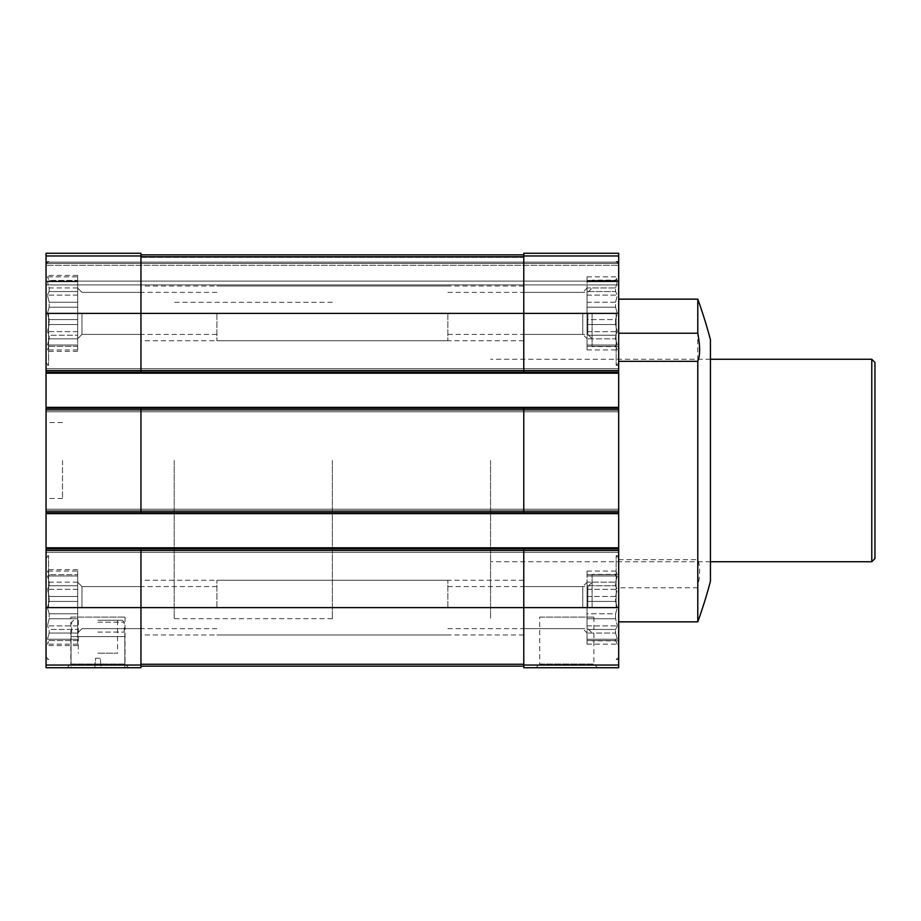 <?xml version="1.0" encoding="UTF-8"?>
<svg xmlns="http://www.w3.org/2000/svg" width="921" height="921" viewBox="0 0 921 921"><rect width="100%" height="100%" fill="white"/><g stroke="black" fill="none" stroke-linecap="round" stroke-linejoin="round"><path stroke-width="0.69" stroke-dasharray="4.61 3.45" d="M77.686 618.739L49.158 618.739L49.158 613.8L49.158 618.739L47.42 625.877L49.158 618.739L77.686 618.739L77.686 613.8L49.158 613.8L47.42 607.618L49.158 613.8L77.686 613.8L77.686 629.446L49.158 629.446L49.158 633.061L49.158 629.446L47.42 625.877L49.158 629.446L77.686 629.446L77.686 633.061L49.158 633.061L47.42 639.255L49.158 633.061L77.686 633.061L77.686 618.739M77.686 596.486L49.158 596.486L49.158 601.425L49.158 596.486L47.42 589.348L49.158 596.486L77.686 596.486L77.686 601.425L49.158 601.425L47.42 607.618L49.158 601.425L77.686 601.425L77.686 589.348L77.686 596.486M77.686 582.164L49.158 582.164L49.158 585.779L49.158 582.164L47.42 575.982L49.158 582.164L77.686 582.164L77.686 585.779L49.158 585.779L47.42 589.348L49.158 585.779L77.686 585.779L77.686 575.982L49.158 575.982L49.158 574.658L49.158 575.982L47.42 575.982L77.686 575.982L77.686 574.658L49.158 574.658L47.42 571.078L49.158 574.658L77.686 574.658L77.686 582.164M77.686 640.579L49.158 640.579L49.158 639.255L47.42 644.147L49.158 640.579L77.686 640.579L77.686 639.255L47.42 639.255L77.686 639.255L77.686 644.147L77.686 640.579M46.05 665.043L140.959 665.043L140.959 667.725L46.05 667.725L46.05 253.275L140.959 253.275L140.959 373.178L140.959 253.275L46.05 253.275L140.959 253.275L46.05 253.275L46.05 262.128L46.05 253.275L140.959 253.275L140.959 370.645L523.773 370.645L523.773 373.178L523.773 313.382L523.773 370.645L618.682 370.645L618.682 253.275L618.682 284.911L618.682 253.275L523.773 253.275L523.773 257.385L523.773 253.275L618.682 253.275L523.773 253.275L618.682 253.275L523.773 253.275L523.773 255.957L618.682 255.957M77.686 324.514L49.158 324.514L49.158 319.575L49.158 324.514L47.42 331.652L49.158 324.514L77.686 324.514L77.686 319.575L49.158 319.575L47.42 313.382L49.158 319.575L77.686 319.575L77.686 335.221L49.158 335.221L49.158 338.836L49.158 335.221L47.42 331.652L49.158 335.221L77.686 335.221L77.686 338.836L49.158 338.836L47.42 345.018L49.158 338.836L77.686 338.836L77.686 324.514M77.686 302.261L49.158 302.261L49.158 307.2L49.158 302.261L47.42 295.123L49.158 302.261L77.686 302.261L77.686 307.2L49.158 307.2L47.42 313.382L49.158 307.2L77.686 307.2L77.686 295.123L77.686 302.261M77.686 287.939L49.158 287.939L49.158 291.554L49.158 287.939L47.42 281.745L49.158 287.939L77.686 287.939L77.686 291.554L49.158 291.554L47.42 295.123L49.158 291.554L77.686 291.554L77.686 281.745L49.158 281.745L49.158 280.421L49.158 281.745L47.42 281.745L77.686 281.745L77.686 280.421L49.158 280.421L47.42 276.853L49.158 280.421L77.686 280.421L77.686 287.939M77.686 346.342L49.158 346.342L49.158 345.018L47.42 349.922L49.158 346.342L77.686 346.342L77.686 345.018L47.42 345.018L77.686 345.018L77.686 349.922L77.686 346.342M615.585 324.514L615.585 319.575L587.045 319.575L587.045 324.514L587.045 313.382L587.045 338.698L587.045 288.077L587.045 319.575L615.585 319.575L615.585 324.514L587.045 324.514L587.045 331.652L587.045 324.514L615.585 324.514L617.312 331.652L615.585 324.514M615.585 302.261L587.045 302.261L587.045 287.939L587.045 302.261L615.585 302.261L615.585 307.2L615.585 302.261L617.312 295.123L615.585 291.554L615.585 287.939L587.045 287.939L587.045 280.421L587.045 287.939L615.585 287.939L615.585 291.554L587.045 291.554L615.585 291.554L617.312 295.123L615.585 302.261M615.585 307.2L587.045 307.2L615.585 307.2L617.312 313.382L615.585 307.2M615.585 280.421L587.045 280.421L587.045 276.853L587.045 280.421L615.585 280.421L615.585 281.745L617.312 276.853L615.585 280.421M615.585 281.745L587.045 281.745L617.312 281.745L587.045 281.745L617.312 281.745L615.585 287.939L617.312 281.745L615.585 281.745M587.045 338.836L587.045 346.342L587.045 338.836L615.585 338.836L615.585 335.221L615.585 338.836L587.045 338.836M615.585 335.221L587.045 335.221L587.045 331.652L587.045 335.221L615.585 335.221L617.312 331.652L615.585 335.221M615.585 345.018L587.045 345.018L617.312 345.018L615.585 338.836L617.312 345.018L615.585 345.018L615.585 346.342L615.585 345.018L587.045 345.018L615.585 345.018M615.585 346.342L587.045 346.342L587.045 349.922L587.045 346.342L615.585 346.342L617.312 349.922L615.585 346.342M615.585 618.739L615.585 613.8L587.045 613.8L587.045 618.739L587.045 607.618L587.045 632.923L587.045 582.302L587.045 613.8L615.585 613.8L615.585 618.739L587.045 618.739L587.045 625.877L587.045 618.739L615.585 618.739L617.312 625.877L615.585 618.739M615.585 596.486L587.045 596.486L587.045 582.164L587.045 596.486L615.585 596.486L615.585 601.425L615.585 596.486L617.312 589.348L615.585 585.779L615.585 582.164L587.045 582.164L587.045 574.658L587.045 582.164L615.585 582.164L615.585 585.779L587.045 585.779L615.585 585.779L617.312 589.348L615.585 596.486M615.585 601.425L587.045 601.425L615.585 601.425L617.312 607.618L615.585 601.425M615.585 574.658L587.045 574.658L587.045 571.078L587.045 574.658L615.585 574.658L615.585 575.982L617.312 571.078L615.585 574.658M615.585 575.982L587.045 575.982L617.312 575.982L587.045 575.982L617.312 575.982L615.585 582.164L617.312 575.982L615.585 575.982M587.045 633.061L587.045 640.579L587.045 633.061L615.585 633.061L615.585 629.446L615.585 633.061L587.045 633.061M615.585 629.446L587.045 629.446L587.045 625.877L587.045 629.446L615.585 629.446L617.312 625.877L615.585 629.446M615.585 639.255L587.045 639.255L617.312 639.255L615.585 633.061L617.312 639.255L615.585 639.255L615.585 640.579L615.585 639.255L587.045 639.255L615.585 639.255M615.585 640.579L587.045 640.579L587.045 644.147L587.045 640.579L615.585 640.579L617.312 644.147L615.585 640.579M140.959 665.043L140.959 547.822L523.773 547.822L523.773 550.355L46.05 550.355L46.05 547.822L46.05 552.243L46.05 550.355L140.959 550.355L140.959 547.822L140.959 607.618L140.959 550.355L523.773 550.355L523.773 664.248L523.773 547.822L523.773 667.725L618.682 667.725L618.682 370.645L46.05 370.645L46.05 373.178L46.05 368.757L46.05 370.645L140.959 370.645L140.959 373.178L523.773 373.178L523.773 255.957M618.682 265.294L618.682 284.911L618.682 265.294L46.05 265.294L46.05 281.112L46.05 262.128L46.05 284.911L46.05 255.808L46.05 265.294L618.682 265.294M618.682 607.618L618.682 261.506L618.682 659.494L618.682 558.264L618.682 607.618L523.773 607.618L523.773 628.64L523.773 586.585L523.773 634.972L523.773 580.253L523.773 607.618L140.959 607.618L140.959 664.248L140.959 580.253L140.959 628.64L140.959 586.585L140.959 607.618L46.05 607.618L46.05 656.972L46.05 607.618M710.436 339.757L710.436 581.243M697.784 621.848L697.784 587.771C700.225 574.704 700.225 565.333 697.784 559.669L618.682 559.669M697.784 299.152L697.784 559.669M697.784 587.771L618.682 587.771M140.959 407.347L140.959 409.88L618.682 409.88L46.05 409.88L140.959 409.88L140.959 513.653L140.959 409.88L140.959 511.12L523.773 511.12L523.773 513.653L523.773 409.88L523.773 511.12L618.682 511.12L46.05 511.12L46.05 513.653L46.05 509.221L46.05 511.12L140.959 511.12L140.959 513.653L523.773 513.653L523.773 407.347L523.773 409.88L523.773 407.347L618.682 407.347L46.05 407.347L46.05 411.779L46.05 407.347L140.959 407.347L140.959 409.88L140.959 407.347L523.773 407.347M46.05 460.5L46.05 498.468L46.05 460.5M46.05 552.243L46.05 548.456L46.05 552.243L618.682 552.243L46.05 552.243M46.05 513.02L46.05 509.221L46.05 513.02L618.682 513.02L46.05 513.02M46.05 372.545L46.05 368.757L46.05 372.545L618.682 372.545L46.05 372.545M46.05 281.112L46.05 284.911L46.05 281.112L618.682 281.112L46.05 281.112M140.959 666.148L140.959 664.248L140.959 666.148L523.773 666.148L523.773 664.248L523.773 666.148M140.959 257.385L140.959 254.852L140.959 257.385L140.959 255.808L140.959 257.385L523.773 257.385L523.773 254.852L523.773 313.382L523.773 254.852L523.773 257.385L523.773 254.852L523.773 257.385L140.959 257.385M140.959 254.852L523.773 254.852M67.152 667.725L128.721 667.725L67.152 667.725L70.836 664.041L125.037 664.041L70.836 664.041L70.836 617.105L125.037 617.105L70.836 617.105M536.022 667.725L597.579 667.725L536.022 667.725L539.706 664.041L593.907 664.041L539.706 664.041L539.706 617.105L593.907 617.105L539.706 617.105M140.959 547.822L523.773 547.822M46.05 509.221L618.682 509.221L46.05 509.221M140.959 513.653L523.773 513.653M46.05 411.779L618.682 411.779L46.05 411.779M46.05 368.757L618.682 368.757L46.05 368.757M140.959 373.178L523.773 373.178M46.05 263.394L618.682 263.394L46.05 263.394M46.05 284.911L618.682 284.911L46.05 284.911M46.05 373.178L618.682 373.178M46.05 407.347L618.682 407.347M46.05 547.822L618.682 547.822M46.05 513.653L618.682 513.653M62.501 460.5L62.501 498.468L62.501 460.5M710.436 460.5L710.436 561.741L710.436 460.5M582.774 607.618L582.774 586.585L582.774 607.618M447.848 607.618L447.848 580.253L447.848 607.618M77.686 607.618L77.686 569.65L77.686 632.923L77.686 582.302L77.686 632.923L77.686 582.302L77.686 613.8L77.686 601.425L77.686 607.618L47.42 607.618L77.686 607.618M81.969 607.618L81.969 586.585L81.969 607.618M592.111 313.382L592.111 346.607L592.111 313.382M587.828 313.382L587.828 334.415L587.828 313.382M46.05 313.382L46.05 362.736L46.05 264.028L46.05 313.382L140.959 313.382L140.959 334.415L140.959 292.36L140.959 340.747L140.959 286.028L140.959 313.382L523.773 313.382L523.773 334.415L523.773 292.36L523.773 340.747L523.773 286.028L523.773 313.382L618.682 313.382L618.682 352.306L618.682 274.47L618.682 362.736L618.682 313.382M216.896 313.382L216.896 340.747L216.896 313.382M81.969 313.382L81.969 334.415L81.969 313.382M77.686 313.382L77.686 351.35L77.686 275.425L77.686 338.698L77.686 288.077L77.686 313.382L47.42 313.382L77.686 313.382M77.686 338.836L77.686 345.018L77.686 338.836M77.686 291.554L77.686 295.123L77.686 291.554M77.686 276.853L77.686 280.421L77.686 276.853L47.42 276.853L46.05 274.47M615.585 613.8L617.312 607.618L615.585 613.8M616.161 607.618L616.161 555.731L616.161 607.618M48.583 313.382L48.583 365.269L48.583 313.382M582.774 313.382L582.774 334.415L582.774 313.382M447.848 313.382L447.848 340.747L447.848 313.382M592.111 607.618L592.111 574.393L592.111 607.618M587.828 607.618L587.828 586.585L587.828 607.618M216.896 607.618L216.896 580.253L216.896 607.618M77.686 633.061L77.686 639.255L77.686 633.061M77.686 585.779L77.686 589.348L77.686 585.779M77.686 571.078L77.686 574.658L77.686 571.078L47.42 571.078L46.05 568.694M615.585 319.575L617.312 313.382L615.585 319.575M616.161 313.382L616.161 365.269L616.161 313.382M48.583 607.618L48.583 555.731L48.583 607.618M587.045 625.877L617.312 625.877L587.045 625.877M587.045 644.147L617.312 644.147L618.682 646.53M587.045 607.618L617.312 607.618L587.045 607.618M587.045 589.348L617.312 589.348L587.045 589.348M587.045 571.078L617.312 571.078L618.682 568.694M587.045 331.652L617.312 331.652L587.045 331.652M587.045 349.922L617.312 349.922L618.682 352.306M587.045 313.382L617.312 313.382L587.045 313.382M587.045 295.123L617.312 295.123L587.045 295.123M587.045 276.853L617.312 276.853L618.682 274.47M77.686 331.652L47.42 331.652L77.686 331.652M77.686 345.018L47.42 345.018L77.686 345.018M77.686 349.922L47.42 349.922L46.05 352.306M77.686 295.123L47.42 295.123L77.686 295.123M77.686 281.745L47.42 281.745L77.686 281.745M77.686 625.877L47.42 625.877L77.686 625.877M77.686 639.255L47.42 639.255L77.686 639.255M77.686 644.147L47.42 644.147L46.05 646.53M77.686 589.348L47.42 589.348L77.686 589.348M77.686 575.982L47.42 575.982L77.686 575.982M490.559 460.5L490.559 618.682L490.559 460.5M174.184 460.5L174.184 618.682L174.184 460.5M874.95 362.425L874.95 558.575M871.784 359.259L871.784 561.741M332.366 460.5L332.366 618.682L332.366 460.5M124.83 664.053L71.044 664.053L71.044 667.725L124.83 667.725L71.044 667.725L71.044 664.053L124.83 664.053L124.83 667.725L124.83 636.595L71.044 636.595L71.044 664.053L71.044 636.595L124.83 636.595C124.83 631.541 124.83 631.541 124.83 636.595C124.83 631.541 124.83 631.541 124.83 636.595L124.83 664.053M94.771 667.725L101.103 667.725L100.274 658.239L95.6 658.239L94.771 667.725L101.103 667.725L100.274 658.239L95.6 658.239L94.771 667.725M97.937 653.173L117.554 653.173L97.937 653.173M97.937 620.27L122.297 620.27L97.937 620.27M97.937 622.17L124.197 622.17L97.937 622.17M97.937 632.082L124.197 632.082L97.937 632.082M71.044 636.595C71.044 631.541 71.044 631.541 71.044 636.595C71.044 631.541 71.044 631.541 71.044 636.595M46.05 255.957L140.959 255.957M140.959 664.248L523.773 664.248M140.959 256.752L523.773 256.752M523.773 665.043L618.682 665.043M46.05 549.089L618.682 549.089L46.05 549.089M46.05 548.456L618.682 548.456L46.05 548.456M46.05 512.387L618.682 512.387L46.05 512.387M46.05 408.613L618.682 408.613L46.05 408.613M46.05 407.98L618.682 407.98L46.05 407.98M46.05 371.911L618.682 371.911L46.05 371.911M46.05 262.128L618.682 262.128L46.05 262.128M523.773 255.808L618.682 255.808L523.773 255.808M46.05 255.808L140.959 255.808L46.05 255.808M46.05 370.645L618.682 370.645M46.05 409.88L618.682 409.88M46.05 550.355L618.682 550.355M46.05 511.12L618.682 511.12M62.501 422.532L46.05 422.532M62.501 498.468L46.05 498.468M447.848 628.64L582.774 628.64L587.045 632.923M447.848 586.585L582.774 586.585L587.045 582.302M447.848 580.253L140.959 580.253M447.848 634.972L140.959 634.972M77.686 569.65L46.05 569.65M77.686 645.575L46.05 645.575M140.959 586.585L81.969 586.585L77.686 582.302L81.969 586.585L216.896 586.585M140.959 628.64L81.969 628.64L77.686 632.923L81.969 628.64L216.896 628.64M618.682 280.168L592.111 280.168M618.682 346.607L592.111 346.607M523.773 334.415L587.828 334.415L592.111 338.698M523.773 292.36L587.828 292.36L592.111 288.077M523.773 286.028L216.896 286.028M523.773 340.747L216.896 340.747M216.896 292.36L81.969 292.36L77.686 288.077L81.969 292.36L140.959 292.36M216.896 334.415L81.969 334.415L77.686 338.698L81.969 334.415L140.959 334.415M618.682 555.731L616.161 555.731L618.682 558.264M618.682 659.494L616.161 659.494L618.682 656.972M46.05 264.028L48.583 261.506L46.05 261.506M46.05 362.736L48.583 365.269L46.05 365.269M447.848 334.415L582.774 334.415L587.045 338.698M447.848 292.36L582.774 292.36L587.045 288.077M447.848 286.028L140.959 286.028M447.848 340.747L140.959 340.747M77.686 275.425L46.05 275.425M77.686 351.35L46.05 351.35M618.682 574.393L592.111 574.393M618.682 640.832L592.111 640.832M523.773 628.64L587.828 628.64L592.111 632.923M523.773 586.585L587.828 586.585L592.111 582.302M523.773 580.253L216.896 580.253M523.773 634.972L216.896 634.972M618.682 261.506L616.161 261.506L618.682 264.028M618.682 365.269L616.161 365.269L618.682 362.736M46.05 558.264L48.583 555.731L46.05 555.731M46.05 656.972L48.583 659.494L46.05 659.494M710.436 359.259L490.559 359.259L710.436 359.259M710.436 561.741L490.559 561.741L710.436 561.741M332.366 302.318L174.184 302.318M332.366 618.682L174.184 618.682M593.907 617.105L593.907 664.041L597.579 667.725M125.037 617.105L125.037 664.041L128.721 667.725M78.32 620.27L78.32 653.173M117.554 620.27L117.554 653.173M73.576 620.27L71.677 622.17L71.677 632.082L71.044 632.715M122.297 620.27L124.197 622.17L124.197 632.082L124.83 632.715"/><path stroke-width="1.38" d="M46.05 255.957L140.959 255.957L140.959 253.275L46.05 253.275L46.05 370.645L523.773 370.645L523.773 253.275L618.682 253.275L618.682 667.725L523.773 667.725L523.773 665.043L618.682 665.043M697.784 299.152A474.557 474.557 0 0 1 710.436 339.757L710.436 581.243A474.557 474.557 0 0 1 697.784 621.848L697.784 361.331C700.225 355.667 700.225 346.296 697.784 333.229L697.784 299.152L618.682 299.152M697.784 333.229L618.682 333.229M697.784 361.331L618.682 361.331M46.05 370.645L46.05 667.725L140.959 667.725L140.959 550.355L618.682 550.355M46.05 511.12L140.959 511.12L140.959 409.88L618.682 409.88M46.05 373.178L140.959 373.178L140.959 313.382L618.682 313.382M46.05 547.822L140.959 547.822L140.959 550.355L46.05 550.355M523.773 513.653L523.773 511.12L140.959 511.12L140.959 513.653L618.682 513.653M46.05 407.347L140.959 407.347L140.959 409.88L46.05 409.88M140.959 255.957L140.959 313.382L46.05 313.382M140.959 547.822L523.773 547.822L523.773 665.043M618.682 511.12L523.773 511.12L523.773 407.347L618.682 407.347M618.682 370.645L523.773 370.645L523.773 373.178L618.682 373.178M140.959 666.148L523.773 666.148M140.959 254.852L523.773 254.852M140.959 373.178L523.773 373.178M140.959 407.347L523.773 407.347M523.773 547.822L618.682 547.822M46.05 513.653L140.959 513.653M871.784 359.259L871.784 561.741L874.95 558.575L874.95 362.425L871.784 359.259L710.436 359.259M46.05 607.618L618.682 607.618M46.05 665.043L140.959 665.043M140.959 664.248L523.773 664.248M140.959 256.752L523.773 256.752M523.773 255.957L618.682 255.957M697.784 621.848L618.682 621.848M871.784 561.741L710.436 561.741"/></g></svg>
